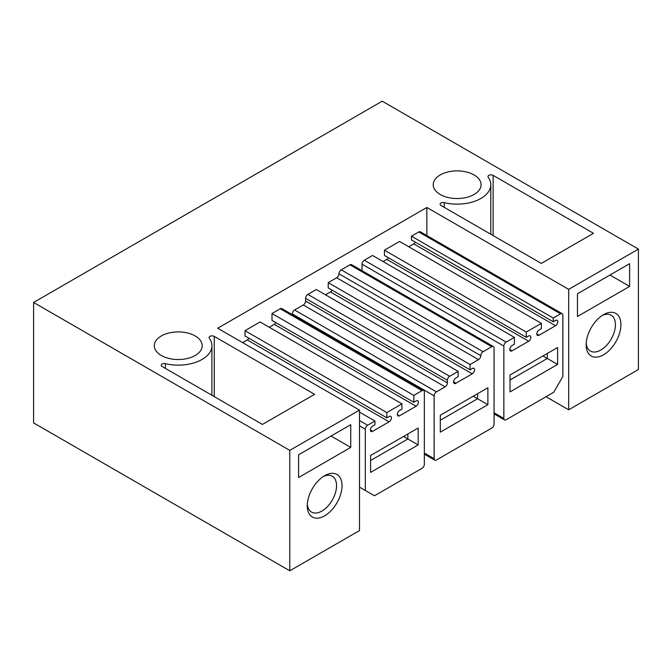 <?xml version="1.0" encoding="UTF-8"?>
<svg xmlns="http://www.w3.org/2000/svg" width="672" height="672" viewBox="0 0 672 672"><rect width="100%" height="100%" fill="white"/><g stroke="black" fill="none" stroke-linecap="round" stroke-linejoin="round"><path stroke-width="1.01" d="M289.792 450.366L33.6 302.459L33.6 422.898L289.792 570.814L289.792 450.366L359.512 410.113L217.694 328.23L426.854 207.472L568.68 289.355L638.4 249.102L382.208 101.186L33.6 302.459M444.251 202.65A33.642 19.421 0 0 0 490.787 184.708A33.642 19.421 0 0 0 488.216 177.265A3.007 1.739 0 0 1 487.99 176.602A3.007 1.739 0 0 1 489.846 174.997A3.007 1.739 0 0 1 493.122 175.367L593.477 233.31L541.321 263.416L440.975 205.481A3.007 1.739 0 0 1 440.093 204.254A3.007 1.739 0 0 1 444.251 202.65L444.251 207.371M211.898 345.719A33.642 19.421 0 0 1 165.371 363.661A3.007 1.739 0 0 0 161.204 365.266A3.007 1.739 0 0 0 162.086 366.492L262.433 424.427L314.588 394.321L214.242 336.386A3.007 1.739 0 0 0 210.958 336.008A3.007 1.739 0 0 0 209.101 337.613A3.007 1.739 0 0 0 209.336 338.276A33.642 19.421 0 0 1 211.898 345.719L211.898 395.254M161.33 335.95A23.94 13.818 0 0 0 154.316 345.719A23.94 13.818 0 0 0 169.1 358.487A23.94 13.818 0 0 0 195.182 355.488A23.94 13.818 0 0 0 202.196 345.719A23.94 13.818 0 0 0 187.421 332.951A23.94 13.818 0 0 0 161.33 335.95M440.219 174.93A23.94 13.818 0 0 0 433.205 184.708A23.94 13.818 0 0 0 447.98 197.476A23.94 13.818 0 0 0 474.071 194.477A23.94 13.818 0 0 0 481.085 184.708A23.94 13.818 0 0 0 466.301 171.94A23.94 13.818 0 0 0 440.219 174.93M638.4 249.102L638.4 369.541L568.68 409.802L568.68 289.355M546.034 396.724L568.68 409.802M359.512 410.113L359.512 530.561L289.792 570.814M426.854 235.544L426.854 207.472M292.312 314.647L292.312 313.942A3.234 1.865 -60 0 1 294.596 309.985L303.29 304.962L445.108 386.845A3.234 1.865 120 0 0 447.401 382.88L447.401 380.243A3.234 1.865 120 0 1 449.686 376.278L458.153 371.389L316.327 289.514L307.868 294.403A3.234 1.865 -60 0 0 305.575 298.36L447.401 380.243M447.401 382.88L305.575 301.006A3.234 1.865 -60 0 1 303.29 304.962M305.575 301.006L305.575 298.36M325.475 294.798L330.414 291.942L472.24 373.825A3.234 1.865 120 0 0 474.424 370.978A3.234 1.865 120 0 0 473.945 368.332A3.234 1.865 120 0 0 472.332 368.491L470.047 369.81L328.222 287.927L328.222 282.643L336.689 277.763L478.506 359.638A3.234 1.865 120 0 0 480.799 355.673A3.234 1.865 120 0 1 483.084 351.716L491.778 346.693A3.234 1.865 120 0 1 493.391 346.534A3.234 1.865 120 0 1 494.063 348.02L494.063 424.091A3.234 1.865 120 0 1 491.778 428.047L436.422 460.009A3.234 1.865 120 0 1 434.801 460.169A3.234 1.865 120 0 1 434.129 458.69L434.129 395.825A3.234 1.865 120 0 1 436.422 391.86L445.108 386.845M332.128 290.186A3.234 1.865 -60 0 1 330.414 291.942M483.084 351.716L341.258 269.833A3.234 1.865 -60 0 0 338.974 273.798A3.234 1.865 -60 0 1 336.689 277.763M341.258 269.833L349.952 264.818A3.234 1.865 -60 0 1 351.574 264.659L493.391 346.534M362.032 270.698L362.032 264.18A3.234 1.865 -60 0 1 364.316 260.224L372.557 255.469L514.374 337.344L514.374 344.215L512.089 345.534A3.234 1.865 120 0 0 509.972 348.382A3.234 1.865 120 0 0 510.468 350.977A3.234 1.865 120 0 0 512.089 350.818L509.796 349.499M388.357 257.72A3.234 1.865 -60 0 1 386.828 259.375L383.074 261.542M386.828 259.375L528.654 341.258A3.234 1.865 120 0 0 530.687 338.402A3.234 1.865 120 0 0 530.174 335.866A3.234 1.865 120 0 0 528.553 336.025L526.268 337.344L384.451 255.469L384.451 250.186L399.546 241.466L541.363 323.35L541.363 328.633L539.078 329.952A3.234 1.865 120 0 0 536.97 332.8A3.234 1.865 120 0 0 537.466 335.395A3.234 1.865 120 0 0 539.078 335.236L536.794 333.917M415.346 242.138A3.234 1.865 -60 0 1 413.725 243.844L408.694 246.75M553.258 318.066L553.258 321.762L411.44 239.887L411.44 236.183L418.757 231.958A3.234 1.865 -60 0 1 420.378 231.798L562.195 313.681A3.234 1.865 120 0 0 560.582 313.841L553.258 318.066L411.44 236.183M397.354 414.532L399.546 415.792L416.102 406.232A3.234 1.865 -60 0 0 418.219 403.385A3.234 1.865 -60 0 0 417.724 400.789A3.234 1.865 -60 0 0 416.102 400.949L413.818 402.268L413.818 395.405L272 313.522L280.232 308.767A3.234 1.865 -60 0 1 281.845 308.608L423.671 390.491A3.234 1.865 -60 0 1 424.343 391.969L424.343 464.344A3.234 1.865 -60 0 1 422.05 468.3L374.472 495.768L359.512 487.133M248.909 338.226A3.234 1.865 -60 0 1 247.296 339.931L242.626 342.628M386.828 417.85L386.828 412.574L245.003 330.691L245.003 335.975L386.828 417.85L389.113 416.531A3.234 1.865 -60 0 1 390.734 416.371A3.234 1.865 -60 0 1 391.23 418.967A3.234 1.865 -60 0 1 389.113 421.814L372.641 431.323A3.234 1.865 -60 0 1 371.028 431.483A3.234 1.865 -60 0 1 370.532 428.896A3.234 1.865 -60 0 1 372.641 426.04L374.934 424.721L374.934 421.025L359.512 412.121M245.003 330.691L260.106 321.972L401.923 403.855L386.828 412.574M275.906 322.644A3.234 1.865 -60 0 1 274.285 324.349L269.254 327.256M272 313.522L272 320.393L413.818 402.268M620.928 324.694A24.587 14.196 120 0 0 603.54 314.656A24.587 14.196 120 0 0 586.152 344.77A24.587 14.196 120 0 0 603.54 354.808A24.587 14.196 120 0 0 620.928 324.694M629.614 286.398L629.614 263.684L577.466 293.79L577.466 316.504L629.614 286.398L609.941 275.041M586.211 343.081A20.706 11.953 120 0 0 590.444 351.078A20.706 11.953 120 0 0 606.396 345.534A20.706 11.953 120 0 0 615.434 324.694A20.706 11.953 120 0 0 611.142 315.218A20.706 11.953 120 0 0 602.104 315.554M307.272 505.781A24.587 14.196 120 0 0 324.652 515.819A24.587 14.196 120 0 0 342.04 485.705A24.587 14.196 120 0 0 324.652 475.675A24.587 14.196 120 0 0 307.272 505.781M350.734 447.409L298.578 477.523L298.578 454.801L350.734 424.696L350.734 447.409L331.061 436.052M323.224 476.566A20.706 11.953 -60 0 1 332.262 476.23A20.706 11.953 -60 0 1 336.546 485.705A20.706 11.953 -60 0 1 327.508 506.545A20.706 11.953 -60 0 1 311.556 512.089A20.706 11.953 -60 0 1 307.331 504.092M494.063 412.784L503.849 418.438A3.234 1.865 120 0 0 504.521 419.916A3.234 1.865 120 0 0 506.142 419.756L553.72 392.288L562.867 376.438L562.867 315.16A3.234 1.865 120 0 0 562.195 313.681M553.258 321.762L555.551 320.443A3.234 1.865 120 0 1 557.164 320.284A3.234 1.865 120 0 1 557.659 322.871A3.234 1.865 120 0 1 555.551 325.727L539.078 335.236M526.268 337.344L526.268 332.06L384.451 250.186M526.268 332.06L541.363 323.35M528.654 341.258L512.089 350.818M503.849 418.438L503.849 346.063A3.234 1.865 120 0 1 506.142 342.098L514.374 337.344M557.609 364.426L557.609 347.508L510.023 374.984L510.023 391.894L557.609 364.426L547.31 358.478L510.023 380.008M374.934 421.025L367.618 425.25A3.234 1.865 -60 0 0 365.324 429.206L365.324 490.493M399.546 415.792A3.234 1.865 -60 0 1 398.017 415.901A3.234 1.865 -60 0 1 397.522 413.305A3.234 1.865 -60 0 1 399.638 410.458L401.923 409.139L401.923 403.855M413.818 395.405L422.05 390.65A3.234 1.865 -60 0 1 423.671 390.491M418.169 444.931L418.169 428.022L370.583 455.49L370.583 472.399L418.169 444.931L407.87 438.984L370.583 460.513M470.047 369.81L470.047 364.526L328.222 282.643M470.047 364.526L478.506 359.638M458.153 371.389L458.153 376.673L455.86 377.992A3.234 1.865 120 0 0 453.751 380.848A3.234 1.865 120 0 0 454.247 383.443A3.234 1.865 120 0 0 455.952 383.225L453.575 381.847M455.952 383.225L472.24 373.825M487.889 404.678L487.889 387.761L440.303 415.237L440.303 432.146L487.889 404.678L477.59 398.731L440.303 420.26M547.31 353.455L547.31 358.478L542.968 355.967M477.59 393.708L477.59 398.731L473.248 396.22M407.87 433.961L407.87 438.984L403.519 436.472M493.122 235.595L493.122 175.367M214.242 336.386L214.242 396.606M165.371 363.661L165.371 368.39M418.757 231.958L560.582 313.841M413.725 243.844L555.551 325.727M506.142 342.098L364.316 260.224M362.032 264.18L503.849 346.063M365.324 429.206L359.512 425.855M367.618 425.25L359.512 420.571M372.641 431.323L370.356 430.004M389.113 421.814L247.296 339.931M416.102 406.232L274.285 324.349M422.05 390.65L280.232 308.767M424.343 453.037L434.129 458.69M349.952 264.818L491.778 346.693M338.974 273.798L480.799 355.673M449.686 376.278L307.868 294.403M436.422 391.86L294.596 309.985M292.312 313.942L434.129 395.825M490.787 234.242L490.787 184.708M494.063 413.876L504.521 419.916M424.343 454.129L434.801 460.169"/></g></svg>
